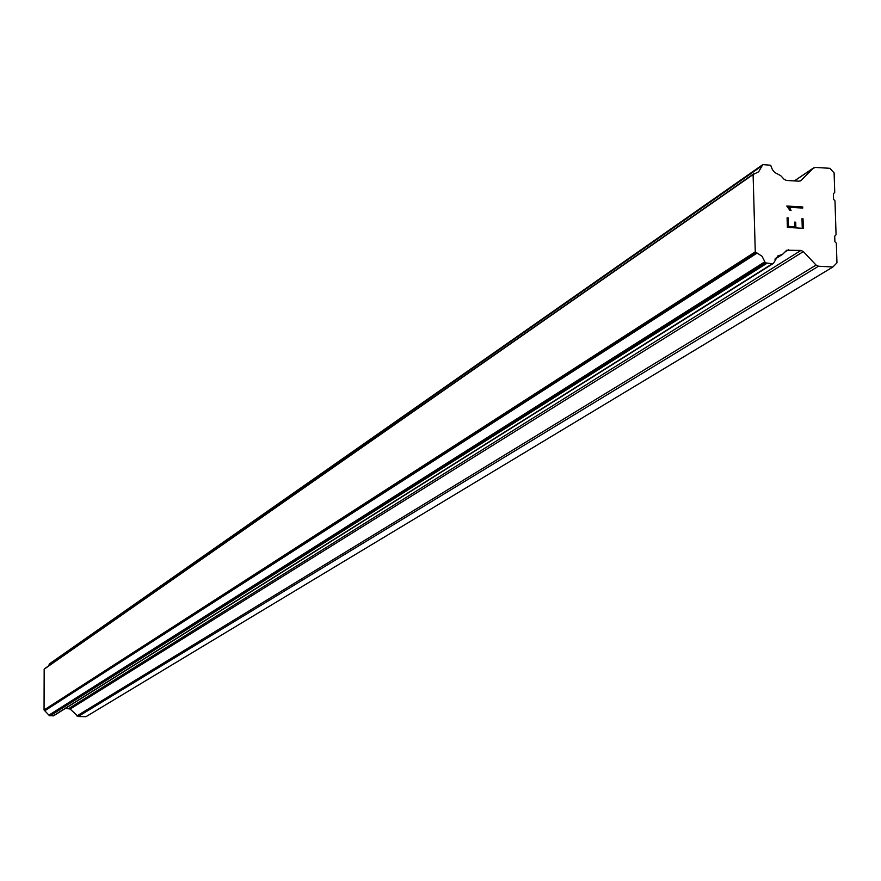 <?xml version="1.0" encoding="UTF-8"?>
<svg xmlns="http://www.w3.org/2000/svg" width="881" height="881" viewBox="0 0 881 881"><rect width="100%" height="100%" fill="white"/><g stroke="black" fill="none" stroke-linecap="round" stroke-linejoin="round"><path stroke-width="1.32" d="M65.447 708.379L70.172 709.029L78.145 716.517L85.975 716.682L832.897 266.998L818.493 266.227L816.081 265.071L803.362 251.581L800.95 250.424L786.722 250.237L782.526 254.378L777.813 255.942L773.54 263.265L772.318 263.749L765.424 262.868L762.065 256.283L755.27 251.878L753.101 174.548L758.64 171.795L762.803 164.604L770.677 165.243L772.395 169.626L774.619 172.412L780.665 175.616L784.123 179.295L786.535 180.451L798.869 181.189L800.796 180.649L813.119 168.304L815.454 167.434L829.792 168.293L834.109 172.885L834.725 192.41L833.382 193.776L833.547 199.282L834.99 200.813L836.058 234.775L834.714 236.152L834.891 241.669L836.333 243.2L836.95 262.857L832.897 266.998M44.986 668.503L44.171 669.175L44.05 709.987L49.369 715.614L53.609 715.824L772.912 263.672M48.752 665.816L49.204 664.362L762.109 165.76M49.743 663.657L49.204 664.362M788.418 226.373L794.794 226.725L788.407 226.373L788.154 217.871L788.407 226.373M794.794 226.725L794.662 222.1L794.783 226.736M795.719 222.155L795.862 226.791L795.708 222.166M802.239 227.144L801.985 218.653L802.228 227.155M803.318 228.322L803.032 218.719L803.329 228.311L787.383 227.419L787.096 217.805L788.165 217.871L787.085 217.816M791.05 210.471L790.125 208.588L791.05 210.46L789.938 210.405L786.777 206.033L802.712 206.947L786.766 206.044M802.712 206.947L802.745 208.048L788.869 207.255L790.125 208.588L788.858 207.255L802.734 208.059L802.701 206.958M775.247 258.607L781.557 254.62M44.865 710.703L756.812 253.288M44.358 710.295L755.854 252.495M44.05 709.987L755.27 251.878M44.171 669.175L753.101 174.548M44.479 668.877L753.651 173.998M78.145 716.517L818.493 266.227M76.856 715.945L816.081 265.071M70.172 709.029L803.362 251.581M68.883 708.456L800.95 250.424M784.685 252.208L788.583 249.741M53.091 715.967L772.318 263.749M50.019 715.901L766.635 263.452M49.369 715.614L765.424 262.868M49.325 715.57L765.347 262.791M49.072 715.053L764.84 261.789M49.468 663.856L762.561 164.824M49.512 663.822L762.627 164.758M800.245 180.957L801.214 180.308M794.409 180.924L813.119 168.304M774.928 259.179L782.526 254.378M53.609 715.824L773.243 263.507M44.7 668.635L754.059 173.557M49.611 663.734L762.803 164.604M794.321 180.913L813.526 167.963"/></g></svg>
